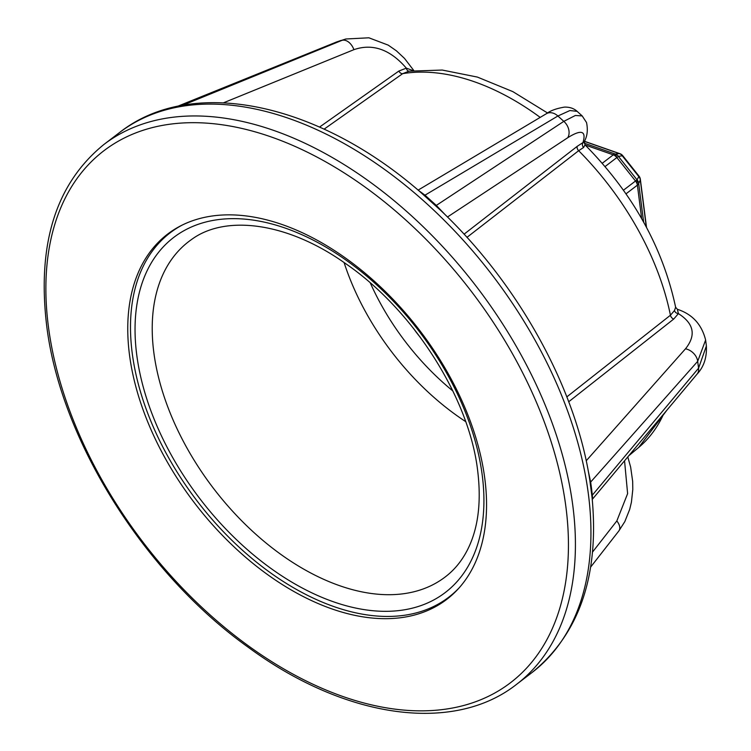 <?xml version="1.0" encoding="UTF-8"?>
<svg xmlns="http://www.w3.org/2000/svg" width="751" height="751" viewBox="0 0 751 751"><rect width="100%" height="100%" fill="white"/><g stroke="black" fill="none" stroke-linecap="round" stroke-linejoin="round"><path stroke-width="1.13" d="M282.554 224.68A229.862 141.836 52.6 0 1 458.204 392.82A229.862 141.836 52.6 0 1 458.307 588.793A229.862 141.836 52.6 0 1 331.764 608.854A229.862 141.836 -127.4 0 1 146.361 418.476A229.862 141.836 -127.4 0 1 180.85 225.76A229.862 141.836 -127.4 0 1 282.554 224.68M459.293 587.704A229.337 141.507 52.6 0 1 334.035 606.639A229.337 141.507 52.6 0 1 149.468 417.725A229.337 141.507 52.6 0 1 182.164 225.093M420.41 337.434A70.744 43.652 52.6 0 1 413.444 328.318M584.616 141.329L619.941 153.692A6.205 3.558 109.3 0 0 619.256 153.579A6.205 5.604 83.2 0 1 622.363 155.926L638.669 176.419A6.205 5.67 25.2 0 1 640.293 180.024L646.311 227.018M584.578 141.432L619.256 153.579L615.304 154.049L616.862 157.55A6.205 3.83 -127.4 0 0 613.276 154.837A6.205 3.558 -70.7 0 1 615.304 154.049A6.205 5.604 83.2 0 1 618.411 156.396L622.748 155.692L639.054 176.185L637.055 179.836A6.205 5.67 25.2 0 1 638.679 183.441L640.293 180.024A6.205 3.342 -7.3 0 0 640.35 179.264L646.517 227.403M637.055 179.836L637.383 185.15A6.205 3.83 -127.4 0 0 635.506 180.991L616.862 157.55L618.411 156.396L637.055 179.836L623.461 190.2M466.962 237.354L578.655 150.698L583.583 147.496L585.029 144.877C632.595 193.138 662.795 247.257 675.628 307.243L674.52 310.501L670.436 315.232L566.836 396.885M324.085 129.163L402.677 73.654L409.192 71.12M583.583 147.496A3.727 3.239 64.4 0 1 582.992 142.577L584.419 141.817C584.372 140.531 589.094 135.161 586.531 122.535L582.175 115.907M464.071 234.181L577.322 146.257L582.992 142.577C586.456 130.796 581.377 129.181 567.737 137.724L447.483 217.001M577.322 146.257A3.727 2.403 52.2 0 0 578.655 150.698A225.788 139.32 -127.4 0 1 670.436 315.232A3.727 2.403 -128.2 0 0 673.713 319.053L568.714 401.766M674.52 310.501A3.727 2.985 -153.4 0 0 678.406 313.618L673.713 319.053M675.628 307.243L677.374 309.299L678.406 313.618C693.971 323.531 696.337 335.265 685.485 348.811L586.212 460.795M677.374 309.299C692.3 314.153 701.716 324.394 705.621 340.025L697.688 361.334A12.41 9.078 -138.4 0 0 685.485 348.811M103.948 144.445C56.297 183.178 37.156 243.155 46.524 324.376C59.864 438.668 143.91 573.013 248.365 647.353C344.85 718.444 453.369 734.196 516.575 684.339A339.762 209.642 -127.4 0 0 572.91 506.39A339.762 209.642 -127.4 0 0 381.189 190.36A339.762 209.642 -127.4 0 0 103.948 144.445L119.475 132.589C191.702 75.588 317.326 102.662 419.621 191.383L440.94 210.637C518.378 284.009 575.829 387.732 589.807 480.171L592.07 497.584M435.458 205.671A3.727 0.939 133.3 0 0 436.312 205.408L445.352 214.899M418.176 190.163L424.982 195.185L436.312 205.408L563.813 121.352L575.379 115.476L582.203 115.936L577.106 111.336L569.915 110.538L557.89 116.001L424.982 195.185A3.727 0.751 130.8 0 1 424.212 195.532M345.882 38.986L336.899 41.868A12.41 7.801 -112 0 0 336.448 42.028L340.963 40.451M177.668 106.295L336.899 41.868L345.835 38.996L368.882 37.803L388.22 45.126L396.425 50.833L404.526 58.428L413.745 70.463M409.117 71.129A3.727 2.413 82.9 0 1 406.329 68.144L412.947 70.556M319.522 127.088L398.847 71.063L406.329 68.144C390.126 49.397 372.656 43.229 353.918 49.66A12.41 8.101 67.8 0 0 341.949 40.366L182.521 105.347M591.929 496.167A3.727 1.915 173.9 0 1 592.332 495.172L592.539 499.058L697.088 374.082A12.41 8.862 39.9 0 0 698.561 368.178L706.391 345.995L705.611 339.94M591.553 488.554L592.332 495.172L698.561 368.178L697.688 361.334L590.652 482.067L591.553 488.554A3.727 2.009 172.7 0 0 591.15 489.624M590.258 483.184A3.727 2.093 171.5 0 1 590.652 482.076M588.117 470.314L590.652 482.067M119.475 132.589A339.762 209.642 52.6 0 1 396.716 178.494A339.762 209.642 52.6 0 1 588.437 494.524A339.762 209.642 52.6 0 1 532.093 672.483L516.575 684.339M48.346 326.122A334.796 206.581 -127.4 0 0 343 696.543A334.796 206.581 -127.4 0 0 565.972 507.413A334.796 206.581 -127.4 0 0 271.318 136.992A334.796 206.581 -127.4 0 0 48.346 326.122M482.273 475.505A223.516 137.921 52.6 0 1 333.416 601.776A223.516 137.921 52.6 0 1 136.691 354.472A223.516 137.921 52.6 0 1 285.558 228.201A223.516 137.921 52.6 0 1 482.273 475.505M447.953 574.768A211.115 130.261 52.6 0 1 275.082 550.136A211.115 130.261 52.6 0 1 153.777 352.106A211.115 130.261 52.6 0 1 191.665 239.428C225.384 214.561 287.164 222.061 345.422 263.479C413.379 309.872 469.45 398.293 477.72 471.149C481.541 503.161 477.983 529.671 467.047 550.68C461.996 560.321 455.632 568.357 447.953 574.768M370.327 282.986A189.017 116.63 -127.4 0 0 452.834 390.933M344.089 262.55A201.418 124.281 -127.4 0 0 465.667 421.611M615.304 154.049L584.231 143.169M643.635 222.118L638.679 183.441A6.205 3.342 172.7 0 1 637.383 185.15L626.015 193.833M602.255 163.267L613.276 154.837L585.132 144.981M641.673 218.644L637.383 185.15M605.081 166.553L616.862 157.55M540.194 117.391A225.788 139.32 -127.4 0 0 402.677 73.654A3.727 2.366 54.8 0 1 398.847 71.063M667.066 409.971L638.679 447.474A225.788 139.32 -127.4 0 0 663.537 414.186M577.143 111.364C573.924 108.416 569.727 106.999 564.545 107.102C556.632 108.388 550.567 110.594 546.362 113.72L546.362 113.72A12.41 9.387 -120.8 0 1 557.89 116.001L563.813 121.352A12.41 9.481 56.6 0 1 567.737 137.724M223.591 102.774L353.918 49.66M590.643 567.08L618.843 530.966A12.41 7.172 -142 0 0 616.824 520.95L592.548 552.041M624.541 460.795L627.62 493.623L616.824 520.95M640.35 179.264A6.205 6.205 0 0 0 639.054 176.185M622.748 155.692A6.205 6.205 0 0 0 619.941 153.692M408.6 71.204L442.245 70.05L477.373 77.071L512.849 91.622L547.573 113.007M585.029 144.877L584.419 141.817M638.679 447.474L628.718 455.81M592.088 497.697L592.051 497.322C599.439 575.435 579.453 633.816 532.093 672.483M546.362 113.72L418.119 190.116M336.448 42.028L177.536 106.323M618.843 530.966L624.823 521.607L629.695 509.385L631.422 502.184L632.793 489.549L632.671 481.419L630.643 467.075L627.789 456.918M592.201 499.715L592.539 499.058M706.372 345.892C706.954 357.467 703.856 366.863 697.088 374.082"/></g></svg>

